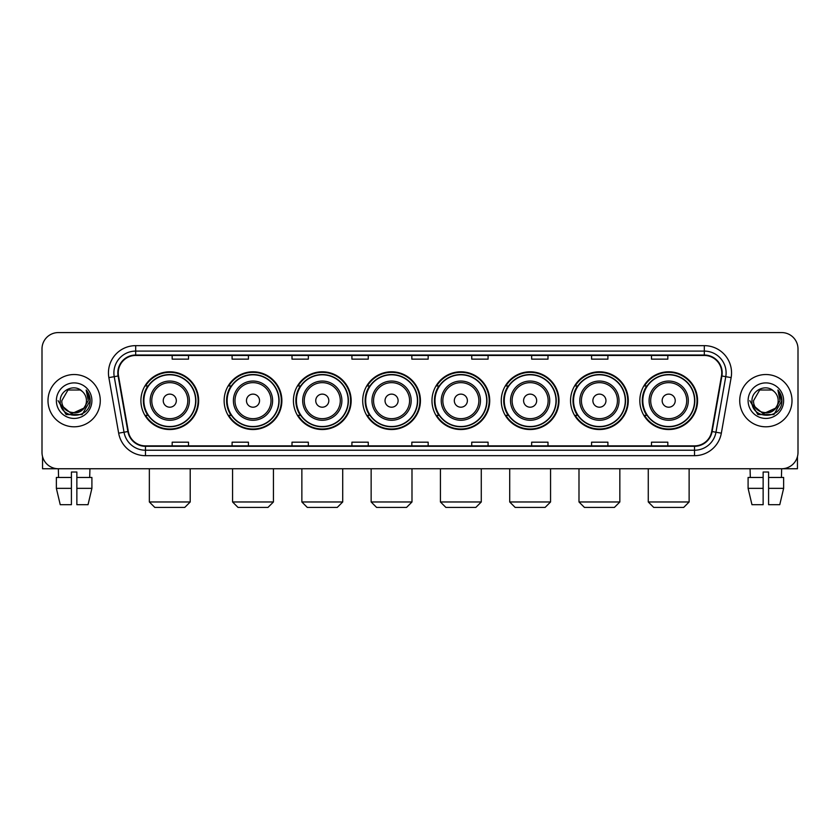 <?xml version="1.0" encoding="UTF-8"?>
<svg xmlns="http://www.w3.org/2000/svg" width="840" height="840" viewBox="0 0 840 840"><rect width="100%" height="100%" fill="white"/><g stroke="black" fill="none" stroke-linecap="round" stroke-linejoin="round"><path stroke-width="1.26" d="M639.828 400.669A28.864 28.864 0 0 0 668.692 429.534A28.864 28.864 0 0 0 697.568 400.669A28.864 28.864 0 0 0 668.692 371.794A28.864 28.864 0 0 0 639.828 400.669M570.549 400.669A28.864 28.864 0 0 0 599.413 429.534A28.864 28.864 0 0 0 628.278 400.669A28.864 28.864 0 0 0 599.413 371.794A28.864 28.864 0 0 0 570.549 400.669M501.26 400.669A28.864 28.864 0 0 0 530.135 429.534A28.864 28.864 0 0 0 558.999 400.669A28.864 28.864 0 0 0 530.135 371.794A28.864 28.864 0 0 0 501.26 400.669M431.981 400.669A28.864 28.864 0 0 0 460.845 429.534A28.864 28.864 0 0 0 489.72 400.669A28.864 28.864 0 0 0 460.845 371.794A28.864 28.864 0 0 0 431.981 400.669M362.702 400.669A28.864 28.864 0 0 0 391.566 429.534A28.864 28.864 0 0 0 420.431 400.669A28.864 28.864 0 0 0 391.566 371.794A28.864 28.864 0 0 0 362.702 400.669M293.423 400.669A28.864 28.864 0 0 0 322.287 429.534A28.864 28.864 0 0 0 351.151 400.669A28.864 28.864 0 0 0 322.287 371.794A28.864 28.864 0 0 0 293.423 400.669M224.133 400.669A28.864 28.864 0 0 0 253.008 429.534A28.864 28.864 0 0 0 281.873 400.669A28.864 28.864 0 0 0 253.008 371.794A28.864 28.864 0 0 0 224.133 400.669M140.91 400.669A28.864 28.864 0 0 0 169.775 429.534A28.864 28.864 0 0 0 198.65 400.669A28.864 28.864 0 0 0 169.775 371.794A28.864 28.864 0 0 0 140.91 400.669M147.84 415.37A26.418 26.418 0 0 1 147.84 385.959M231.063 415.37A26.418 26.418 0 0 1 231.063 385.959M300.342 415.37A26.418 26.418 0 0 1 300.342 385.959M369.621 415.37A26.418 26.418 0 0 1 369.621 385.959M438.911 415.37A26.418 26.418 0 0 1 438.911 385.959M508.19 415.37A26.418 26.418 0 0 1 508.19 385.959M577.469 415.37A26.418 26.418 0 0 1 577.469 385.959M646.748 415.37A26.418 26.418 0 0 1 646.748 385.959M42 348.925L42 452.403A16.338 16.338 0 0 0 58.338 468.752L781.662 468.752A16.338 16.338 0 0 0 798 452.403L798 348.925A16.338 16.338 0 0 0 781.662 332.577L58.338 332.577A16.338 16.338 0 0 0 42 348.925L42 452.403M47.995 400.669A26.145 26.145 0 0 0 74.141 426.804A26.145 26.145 0 0 0 100.275 400.669A26.145 26.145 0 0 0 74.141 374.524A26.145 26.145 0 0 0 47.995 400.669A26.145 26.145 0 0 0 74.141 426.804A26.145 26.145 0 0 0 100.275 400.669A26.145 26.145 0 0 0 74.141 374.524A26.145 26.145 0 0 0 47.995 400.669M739.725 400.669A26.145 26.145 0 0 0 765.86 426.804A26.145 26.145 0 0 0 792.005 400.669A26.145 26.145 0 0 0 765.86 374.524A26.145 26.145 0 0 0 739.725 400.669A26.145 26.145 0 0 0 765.86 426.804A26.145 26.145 0 0 0 792.005 400.669A26.145 26.145 0 0 0 765.86 374.524A26.145 26.145 0 0 0 739.725 400.669M118.251 372.887A17.43 17.43 0 0 1 135.681 355.457L704.319 355.457A17.43 17.43 0 0 1 721.486 375.911L711.69 431.466A17.43 17.43 0 0 1 694.523 445.872L145.478 445.872A17.43 17.43 0 0 1 128.31 431.466L118.514 375.911A17.43 17.43 0 0 1 118.251 372.887M117.82 372.887A17.861 17.861 0 0 0 118.094 375.984L127.89 431.54A17.861 17.861 0 0 0 145.478 446.303L694.523 446.303A17.861 17.861 0 0 0 712.11 431.54L721.907 375.984A17.861 17.861 0 0 0 704.319 355.026L135.681 355.026A17.861 17.861 0 0 0 117.82 372.887M108.864 377.612A27.237 27.237 0 0 1 135.681 345.649L704.319 345.649A27.237 27.237 0 0 1 731.136 377.612L721.34 433.167A27.237 27.237 0 0 1 694.523 455.679L145.478 455.679A27.237 27.237 0 0 1 118.661 433.167L108.864 377.612L114.23 376.667A21.788 21.788 0 0 1 135.681 351.099L704.319 351.099A21.788 21.788 0 0 1 725.771 376.667L715.974 432.222A21.788 21.788 0 0 1 694.523 450.23L145.478 450.23A21.788 21.788 0 0 1 124.026 432.222L114.23 376.667A21.788 21.788 0 0 1 113.894 372.887M781.662 332.577L58.338 332.577M58.58 477.467L58.338 468.752L781.662 468.752L781.421 477.467M798 452.403L798 348.925M712.11 431.54L715.974 432.222L725.771 376.667L731.136 377.612M411.831 355.457L411.831 359.142L428.169 359.142L428.169 355.457M351.918 355.457L351.918 359.142L368.256 359.142L368.256 355.457M292.005 355.457L292.005 359.142L308.343 359.142L308.343 355.457M232.092 355.457L232.092 359.142L248.43 359.142L248.43 355.457M172.179 355.457L172.179 359.142L188.517 359.142L188.517 355.457M471.744 355.457L471.744 359.142L488.082 359.142L488.082 355.457M531.657 355.457L531.657 359.142L547.995 359.142L547.995 355.457M591.57 355.457L591.57 359.142L607.908 359.142L607.908 355.457M651.483 355.457L651.483 359.142L667.821 359.142L667.821 355.457M428.169 445.872L428.169 442.187L411.831 442.187L411.831 445.872M368.256 445.872L368.256 442.187L351.918 442.187L351.918 445.872M308.343 445.872L308.343 442.187L292.005 442.187L292.005 445.872M248.43 445.872L248.43 442.187L232.092 442.187L232.092 445.872M188.517 445.872L188.517 442.187L172.179 442.187L172.179 445.872M488.082 445.872L488.082 442.187L471.744 442.187L471.744 445.872M547.995 445.872L547.995 442.187L531.657 442.187L531.657 445.872M607.908 445.872L607.908 442.187L591.57 442.187L591.57 445.872M667.821 445.872L667.821 442.187L651.483 442.187L651.483 445.872M83.57 408.576C77.039 417.406 61.184 411.757 61.824 400.669C61.068 416.546 87.203 416.546 86.447 400.669C87.203 416.546 61.068 416.546 61.824 400.669L67.977 390.002L80.294 390.002L82.205 391.367C74.645 383.45 60.102 389.97 60.239 400.669C58.852 419.664 89.66 420.168 90.164 401.583L90.184 400.669C90.142 396.627 88.798 393.078 86.163 390.022L88.284 400.669L83.57 408.576A12.306 12.306 0 0 0 86.447 400.669C87.203 416.546 61.068 416.546 61.824 400.669L67.977 390.002M86.447 400.669A12.306 12.306 0 0 0 82.205 391.367M84.357 407.915L71.516 413.742L60.617 404.659M56.374 400.669A17.756 17.756 0 0 0 74.141 418.425A17.756 17.756 0 0 0 91.896 400.669A17.756 17.756 0 0 0 74.141 382.904A17.756 17.756 0 0 0 56.374 400.669M86.163 390.022L90.184 401.131L89.439 395.798L90.184 401.131L89.439 395.798L90.184 401.131L86.279 390.159L90.184 401.131L86.279 390.159L90.184 400.669L82.163 414.572L66.108 414.572L58.086 400.669M86.279 390.159L90.184 401.142M42.546 456.593L42.546 468.752L105.725 468.752M56.364 477.467L56.364 488.355L60.239 504.693L56.364 488.355L56.364 477.467L71.411 477.467L71.411 472.017L76.86 472.017L76.86 477.467L91.907 477.467L91.907 488.355L88.032 504.693L91.907 488.355L76.86 488.355L76.86 477.467M89.933 468.752L89.691 477.467M71.411 477.467L71.411 504.693L60.239 504.693M56.364 488.355L71.411 488.355M88.032 504.693L76.86 504.693L76.86 488.355M184.758 507.423L154.802 507.423L149.352 501.974L190.208 501.974L184.758 507.423M176.316 400.669A6.531 6.531 0 0 0 169.775 394.128A6.531 6.531 0 0 0 163.244 400.669A6.531 6.531 0 0 0 169.775 407.201A6.531 6.531 0 0 0 176.316 400.669M189.389 400.669A19.604 19.604 0 0 0 169.775 381.056A19.604 19.604 0 0 0 150.171 400.669A19.604 19.604 0 0 0 169.775 420.273A19.604 19.604 0 0 0 189.389 400.669A19.604 19.604 0 0 1 169.775 420.273A19.604 19.604 0 0 1 150.171 400.669M195.647 400.669A25.872 25.872 0 0 0 169.775 374.798A25.872 25.872 0 0 0 143.903 400.669A25.872 25.872 0 0 0 169.775 426.531A25.872 25.872 0 0 0 195.647 400.669M198.103 400.669A28.319 28.319 0 0 1 145.572 415.37L148.197 415.37A26.114 26.114 0 0 0 187.058 420.242A26.114 26.114 0 0 0 187.058 381.087A26.114 26.114 0 0 0 148.197 385.959L145.572 385.959A28.319 28.319 0 0 1 198.103 400.669M267.981 507.423L238.025 507.423L232.575 501.974L273.431 501.974L267.981 507.423M259.539 400.669A6.531 6.531 0 0 0 253.008 394.128A6.531 6.531 0 0 0 246.466 400.669A6.531 6.531 0 0 0 253.008 407.201A6.531 6.531 0 0 0 259.539 400.669M272.612 400.669A19.604 19.604 0 0 0 253.008 381.056A19.604 19.604 0 0 0 233.394 400.669A19.604 19.604 0 0 0 253.008 420.273A19.604 19.604 0 0 0 272.612 400.669A19.604 19.604 0 0 1 253.008 420.273A19.604 19.604 0 0 1 233.394 400.669M278.88 400.669A25.872 25.872 0 0 0 253.008 374.798A25.872 25.872 0 0 0 227.136 400.669A25.872 25.872 0 0 0 253.008 426.531A25.872 25.872 0 0 0 278.88 400.669M281.327 400.669A28.319 28.319 0 0 1 228.795 415.37L231.42 415.37A26.114 26.114 0 0 0 270.281 420.242A26.114 26.114 0 0 0 270.281 381.087A26.114 26.114 0 0 0 231.42 385.959L228.795 385.959A28.319 28.319 0 0 1 281.327 400.669M337.26 507.423L307.304 507.423L301.865 501.974L342.709 501.974L337.26 507.423M328.818 400.669A6.531 6.531 0 0 0 322.287 394.128A6.531 6.531 0 0 0 315.745 400.669A6.531 6.531 0 0 0 322.287 407.201A6.531 6.531 0 0 0 328.818 400.669M341.891 400.669A19.604 19.604 0 0 0 322.287 381.056A19.604 19.604 0 0 0 302.683 400.669A19.604 19.604 0 0 0 322.287 420.273A19.604 19.604 0 0 0 341.891 400.669A19.604 19.604 0 0 1 322.287 420.273A19.604 19.604 0 0 1 302.683 400.669M348.159 400.669A25.872 25.872 0 0 0 322.287 374.798A25.872 25.872 0 0 0 296.415 400.669A25.872 25.872 0 0 0 322.287 426.531A25.872 25.872 0 0 0 348.159 400.669M350.606 400.669A28.319 28.319 0 0 1 298.084 415.37L300.709 415.37A26.114 26.114 0 0 0 339.57 420.242A26.114 26.114 0 0 0 339.57 381.087A26.114 26.114 0 0 0 300.709 385.959L298.084 385.959A28.319 28.319 0 0 1 350.606 400.669M406.55 507.423L376.593 507.423L371.144 501.974L411.989 501.974L406.55 507.423M398.108 400.669A6.531 6.531 0 0 0 391.566 394.128A6.531 6.531 0 0 0 385.035 400.669A6.531 6.531 0 0 0 391.566 407.201A6.531 6.531 0 0 0 398.108 400.669M411.18 400.669A19.604 19.604 0 0 0 391.566 381.056A19.604 19.604 0 0 0 371.963 400.669A19.604 19.604 0 0 0 391.566 420.273A19.604 19.604 0 0 0 411.18 400.669A19.604 19.604 0 0 1 391.566 420.273A19.604 19.604 0 0 1 371.963 400.669M417.438 400.669A25.872 25.872 0 0 0 391.566 374.798A25.872 25.872 0 0 0 365.694 400.669A25.872 25.872 0 0 0 391.566 426.531A25.872 25.872 0 0 0 417.438 400.669M419.895 400.669A28.319 28.319 0 0 1 367.364 415.37L369.989 415.37A26.114 26.114 0 0 0 408.849 420.242A26.114 26.114 0 0 0 408.849 381.087A26.114 26.114 0 0 0 369.989 385.959L367.364 385.959A28.319 28.319 0 0 1 419.895 400.669M475.829 507.423L445.872 507.423L440.423 501.974L481.278 501.974L475.829 507.423M467.387 400.669A6.531 6.531 0 0 0 460.845 394.128A6.531 6.531 0 0 0 454.314 400.669A6.531 6.531 0 0 0 460.845 407.201A6.531 6.531 0 0 0 467.387 400.669M480.459 400.669A19.604 19.604 0 0 0 460.845 381.056A19.604 19.604 0 0 0 441.242 400.669A19.604 19.604 0 0 0 460.845 420.273A19.604 19.604 0 0 0 480.459 400.669A19.604 19.604 0 0 1 460.845 420.273A19.604 19.604 0 0 1 441.242 400.669M486.717 400.669A25.872 25.872 0 0 0 460.845 374.798A25.872 25.872 0 0 0 434.983 400.669A25.872 25.872 0 0 0 460.845 426.531A25.872 25.872 0 0 0 486.717 400.669M489.174 400.669A28.319 28.319 0 0 1 436.643 415.37L439.268 415.37A26.114 26.114 0 0 0 478.128 420.242A26.114 26.114 0 0 0 478.128 381.087A26.114 26.114 0 0 0 439.268 385.959L436.643 385.959A28.319 28.319 0 0 1 489.174 400.669M545.107 507.423L515.151 507.423L509.712 501.974L550.557 501.974L545.107 507.423M536.666 400.669A6.531 6.531 0 0 0 530.135 394.128A6.531 6.531 0 0 0 523.593 400.669A6.531 6.531 0 0 0 530.135 407.201A6.531 6.531 0 0 0 536.666 400.669M549.738 400.669A19.604 19.604 0 0 0 530.135 381.056A19.604 19.604 0 0 0 510.521 400.669A19.604 19.604 0 0 0 530.135 420.273A19.604 19.604 0 0 0 549.738 400.669A19.604 19.604 0 0 1 530.135 420.273A19.604 19.604 0 0 1 510.521 400.669M556.006 400.669A25.872 25.872 0 0 0 530.135 374.798A25.872 25.872 0 0 0 504.263 400.669A25.872 25.872 0 0 0 530.135 426.531A25.872 25.872 0 0 0 556.006 400.669M558.453 400.669A28.319 28.319 0 0 1 505.921 415.37L508.546 415.37A26.114 26.114 0 0 0 547.407 420.242A26.114 26.114 0 0 0 547.407 381.087A26.114 26.114 0 0 0 508.546 385.959L505.921 385.959A28.319 28.319 0 0 1 558.453 400.669M614.397 507.423L584.441 507.423L578.991 501.974L619.836 501.974L614.397 507.423M605.955 400.669A6.531 6.531 0 0 0 599.413 394.128A6.531 6.531 0 0 0 592.883 400.669A6.531 6.531 0 0 0 599.413 407.201A6.531 6.531 0 0 0 605.955 400.669M619.017 400.669A19.604 19.604 0 0 0 599.413 381.056A19.604 19.604 0 0 0 579.81 400.669A19.604 19.604 0 0 0 599.413 420.273A19.604 19.604 0 0 0 619.017 400.669A19.604 19.604 0 0 1 599.413 420.273A19.604 19.604 0 0 1 579.81 400.669M625.286 400.669A25.872 25.872 0 0 0 599.413 374.798A25.872 25.872 0 0 0 573.542 400.669A25.872 25.872 0 0 0 599.413 426.531A25.872 25.872 0 0 0 625.286 400.669M627.732 400.669A28.319 28.319 0 0 1 575.211 415.37L577.836 415.37A26.114 26.114 0 0 0 616.697 420.242A26.114 26.114 0 0 0 616.697 381.087A26.114 26.114 0 0 0 577.836 385.959L575.211 385.959A28.319 28.319 0 0 1 627.732 400.669M683.676 507.423L653.72 507.423L648.27 501.974L689.125 501.974L683.676 507.423M675.234 400.669A6.531 6.531 0 0 0 668.692 394.128A6.531 6.531 0 0 0 662.162 400.669A6.531 6.531 0 0 0 668.692 407.201A6.531 6.531 0 0 0 675.234 400.669M688.307 400.669A19.604 19.604 0 0 0 668.692 381.056A19.604 19.604 0 0 0 649.089 400.669A19.604 19.604 0 0 0 668.692 420.273A19.604 19.604 0 0 0 688.307 400.669A19.604 19.604 0 0 1 668.692 420.273A19.604 19.604 0 0 1 649.089 400.669M694.565 400.669A25.872 25.872 0 0 0 668.692 374.798A25.872 25.872 0 0 0 642.821 400.669A25.872 25.872 0 0 0 668.692 426.531A25.872 25.872 0 0 0 694.565 400.669M697.022 400.669A28.319 28.319 0 0 1 644.49 415.37L647.115 415.37A26.114 26.114 0 0 0 685.976 420.242A26.114 26.114 0 0 0 685.976 381.087A26.114 26.114 0 0 0 647.115 385.959L644.49 385.959A28.319 28.319 0 0 1 697.022 400.669M797.454 456.593L797.454 468.752L734.275 468.752M748.094 477.467L748.094 488.355L751.968 504.693L748.094 488.355L748.094 477.467L763.14 477.467L763.14 472.017L768.59 472.017L768.59 477.467L783.636 477.467L783.636 488.355L779.762 504.693L783.636 488.355L768.59 488.355L768.59 477.467M763.14 477.467L763.14 504.693L751.968 504.693M748.094 488.355L763.14 488.355M779.762 504.693L768.59 504.693L768.59 488.355M750.068 468.752L750.309 477.467M778.176 400.669C778.932 416.546 752.798 416.546 753.553 400.669L759.707 390.002L772.023 390.002L773.924 391.367C766.374 383.45 751.832 389.97 751.968 400.669C750.582 419.664 781.389 420.168 781.893 401.583L781.914 400.669C781.872 396.627 780.528 393.078 777.893 390.022L780.014 400.669L775.299 408.576A12.306 12.306 0 0 0 778.176 400.669C778.932 416.546 752.798 416.546 753.553 400.669C752.798 416.546 778.932 416.546 778.176 400.669A12.306 12.306 0 0 0 773.924 391.367M775.299 408.576C768.768 417.406 752.913 411.757 753.553 400.669M776.087 407.915L763.245 413.742L752.346 404.659M748.104 400.669A17.756 17.756 0 0 0 765.86 418.425A17.756 17.756 0 0 0 783.625 400.669A17.756 17.756 0 0 0 765.86 382.904A17.756 17.756 0 0 0 748.104 400.669M777.893 390.022L781.914 401.131L781.169 395.798L781.914 401.131L781.169 395.798L781.914 401.131L778.008 390.159L781.914 401.131L778.008 390.159L781.914 400.669L773.892 414.572L757.837 414.572L749.816 400.669M778.008 390.159L781.914 401.142M704.319 345.649L704.319 355.026M114.23 376.667L118.094 375.984M145.478 455.679L145.478 446.303M694.523 446.303L694.523 455.679M118.661 433.167L127.89 431.54M721.907 375.984L725.771 376.667M135.681 345.649L135.681 355.026M715.974 432.222L721.34 433.167M187.792 400.669A18.018 18.018 0 0 0 169.775 382.651A18.018 18.018 0 0 0 151.767 400.669A18.018 18.018 0 0 0 169.775 418.677A18.018 18.018 0 0 0 187.792 400.669M271.016 400.669A18.018 18.018 0 0 0 253.008 382.651A18.018 18.018 0 0 0 234.99 400.669A18.018 18.018 0 0 0 253.008 418.677A18.018 18.018 0 0 0 271.016 400.669M340.294 400.669A18.018 18.018 0 0 0 322.287 382.651A18.018 18.018 0 0 0 304.269 400.669A18.018 18.018 0 0 0 322.287 418.677A18.018 18.018 0 0 0 340.294 400.669M409.584 400.669A18.018 18.018 0 0 0 391.566 382.651A18.018 18.018 0 0 0 373.558 400.669A18.018 18.018 0 0 0 391.566 418.677A18.018 18.018 0 0 0 409.584 400.669M478.863 400.669A18.018 18.018 0 0 0 460.845 382.651A18.018 18.018 0 0 0 442.838 400.669A18.018 18.018 0 0 0 460.845 418.677A18.018 18.018 0 0 0 478.863 400.669M548.142 400.669A18.018 18.018 0 0 0 530.135 382.651A18.018 18.018 0 0 0 512.117 400.669A18.018 18.018 0 0 0 530.135 418.677A18.018 18.018 0 0 0 548.142 400.669M617.432 400.669A18.018 18.018 0 0 0 599.413 382.651A18.018 18.018 0 0 0 581.406 400.669A18.018 18.018 0 0 0 599.413 418.677A18.018 18.018 0 0 0 617.432 400.669M686.711 400.669A18.018 18.018 0 0 0 668.692 382.651A18.018 18.018 0 0 0 650.685 400.669A18.018 18.018 0 0 0 668.692 418.677A18.018 18.018 0 0 0 686.711 400.669M190.208 468.752L190.208 501.974M149.352 468.752L149.352 501.974M273.431 468.752L273.431 501.974M232.575 468.752L232.575 501.974M342.709 468.752L342.709 501.974M301.865 468.752L301.865 501.974M411.989 468.752L411.989 501.974M371.144 468.752L371.144 501.974M481.278 468.752L481.278 501.974M440.423 468.752L440.423 501.974M550.557 468.752L550.557 501.974M509.712 468.752L509.712 501.974M619.836 468.752L619.836 501.974M578.991 468.752L578.991 501.974M689.125 468.752L689.125 501.974M648.27 468.752L648.27 501.974"/></g></svg>
